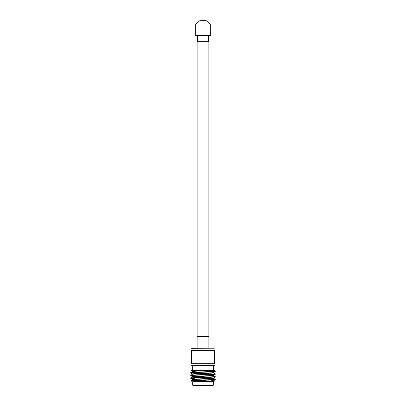 <?xml version="1.0" encoding="UTF-8"?>
<svg xmlns="http://www.w3.org/2000/svg" width="406" height="406" viewBox="0 0 406 406"><rect width="100%" height="100%" fill="white"/><g stroke="black" fill="none" stroke-linecap="round" stroke-linejoin="round"><path stroke-width="0.61" d="M208.111 336.559L208.111 41.727M197.889 336.559L197.889 41.727M208.897 348.17L208.897 336.559L197.103 336.559L197.103 348.17M213.317 385.208L212.83 385.7L193.17 385.7L192.683 385.208L213.317 385.208L213.317 381.767M191.53 370.637L192.19 369.978L210.892 369.978L191.53 370.637L192.515 371.226M195.301 370.871L199.569 370.993M206.167 380.295L192.962 381.767L192.19 381.767L191.008 380.559L213.637 379.95L215.261 379.752L215.287 379.382L213.485 378.321M214.135 381.447L213.81 381.767L207.238 381.767L214.135 381.447L213.485 381.051M192.515 373.956L190.713 372.896L203 372.216C211.496 371.962 215.52 371.708 215.084 371.449M190.713 372.896L190.739 372.525L192.363 372.327L213.12 371.449L214.672 370.835L211.267 370.11M196.753 380.295L215.287 379.382M194.378 378.697L190.739 378.387L192.363 378.128L215.261 377.022L215.261 376.621L213.485 375.591M190.713 378.356L190.739 377.986L192.363 377.788L215.287 376.651M192.515 376.682L190.713 375.626L192.363 375.398L215.261 374.291L215.261 373.89L213.485 372.86M190.713 375.626L190.739 375.256L192.363 375.058L215.287 373.921M214.398 365.669L191.602 365.669M191.602 363.695L214.398 363.695L214.398 350.332L191.602 350.332C191.602 347.551 191.602 347.551 191.602 350.332L191.602 363.695C191.602 366.476 191.602 366.476 191.602 363.695M191.602 348.358L214.398 348.191M214.398 350.332C214.398 347.551 214.398 347.551 214.398 350.332M214.398 363.695C214.398 366.476 214.398 366.476 214.398 363.695M192.49 374.261L192.49 373.921L193.895 373.693L212.105 372.784L213.485 372.591L215.287 371.531L213.12 371.449M192.962 381.767L207.238 381.767M210.892 369.978L212.541 369.978M190.739 372.525L192.515 371.495L193.895 371.302L213.51 370.165L213.317 365.857M205.309 371.12L213.642 371.363M195.636 381.767L212.105 380.97L213.51 380.747L211.749 380.493M192.49 379.722L192.49 379.382L193.895 379.153L212.105 378.245L213.485 378.047L215.261 377.022M192.49 376.991L192.49 376.651L193.895 376.423L212.105 375.514L213.485 375.322L215.261 374.291M192.49 371.531L192.49 371.191L193.895 370.962L212.922 369.978M203 381.767L212.105 381.315L213.51 381.087L213.51 380.747M212.744 380.914L211.749 380.833M191.008 380.559L192.515 379.686L193.895 379.493L212.105 378.585L213.51 378.356L213.51 378.016M190.739 377.986L192.515 376.956L193.895 376.763L212.105 375.854L213.51 375.626L213.51 375.286M190.739 375.256L192.515 374.225L193.895 374.033L212.105 373.124L213.51 372.896L213.51 372.556M197.346 35.632L197.346 41.727L208.654 41.727L208.654 35.632M210.663 35.632L210.663 24.421L205.751 20.3L200.249 20.3L195.337 24.421L195.337 35.632L210.663 35.632M192.683 381.767L192.683 385.208M192.683 369.978L192.683 365.857M214.683 370.845L215.287 371.449M194.251 378.818L194.251 379.128M215.261 379.752L213.485 380.777M190.739 378.387L192.515 379.412M213.485 370.135L214.571 370.764"/></g></svg>
